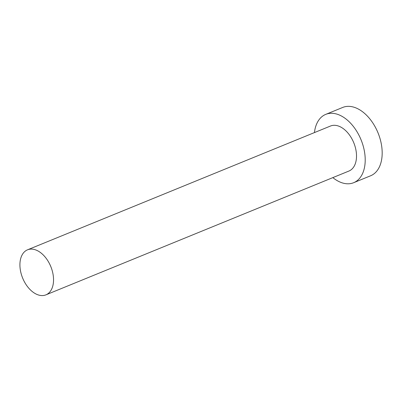 <?xml version="1.0" encoding="UTF-8"?>
<svg xmlns="http://www.w3.org/2000/svg" width="402" height="402" viewBox="0 0 402 402"><rect width="100%" height="100%" fill="white"/><g stroke="black" fill="none" stroke-linecap="round" stroke-linejoin="round"><path stroke-width="0.6" d="M23.783 280.601A24.321 15.206 -112.2 0 0 45.928 294.852A24.321 15.206 -112.2 0 0 49.677 264.074A24.321 15.206 -112.2 0 0 27.527 249.818A24.321 15.206 -112.2 0 0 23.783 280.601M45.928 294.852L348.901 171.056A24.321 15.206 -112.2 0 0 352.649 140.273A24.321 15.206 -112.2 0 0 330.504 126.022L27.527 249.818M332.841 177.619A36.904 23.075 -112.2 0 0 353.659 182.704A36.904 23.075 -112.2 0 0 359.343 136.002A36.904 23.075 -112.2 0 0 325.746 114.374A36.904 23.075 -112.2 0 0 314.439 132.585M353.659 182.704L370.629 175.769A36.904 23.075 -112.2 0 0 376.312 129.067A36.904 23.075 -112.2 0 0 342.71 107.445L325.746 114.374"/></g></svg>

